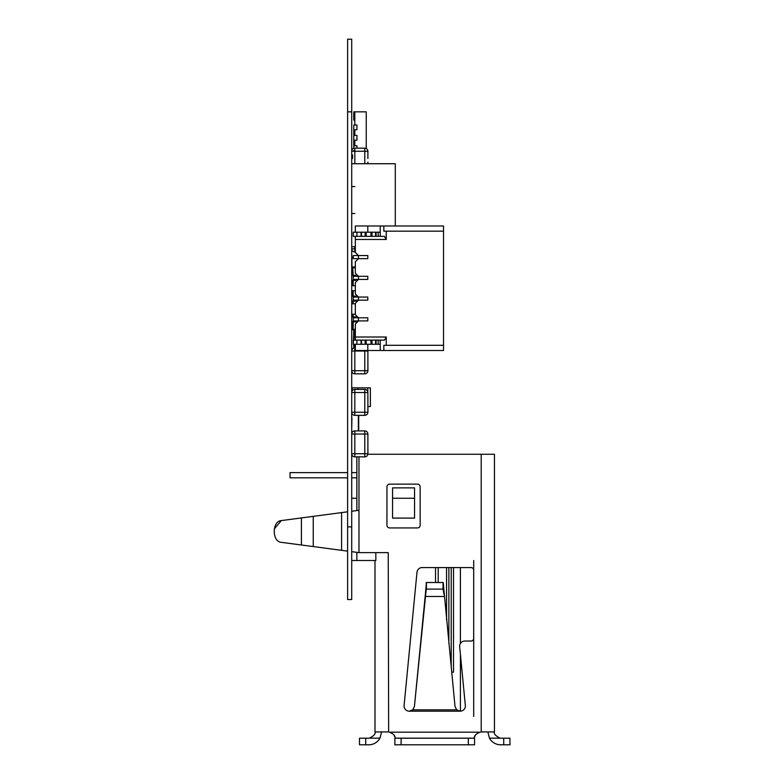 <?xml version="1.0" encoding="UTF-8"?>
<svg xmlns="http://www.w3.org/2000/svg" width="784" height="784" viewBox="0 0 784 784"><rect width="100%" height="100%" fill="white"/><g stroke="black" fill="none" stroke-linecap="round" stroke-linejoin="round"><path stroke-width="1.18" d="M351.712 599.525L347.616 599.525L351.712 599.525L351.712 39.2L347.616 39.2L351.712 39.2L347.616 39.2L347.616 111.838L351.712 111.838M347.616 599.525L347.616 111.838M355.338 303.8L351.938 303.8M355.338 314.178L351.712 314.178M351.712 262.297L351.938 257.524L353.261 257.524L351.938 257.524L351.938 266.962M351.712 257.103L353.261 257.103L351.712 257.113L353.261 257.103L353.261 255.545L353.261 258.661L367.794 258.661L367.794 255.545L367.794 258.661L358.455 258.661L355.338 261.778L355.338 273.185L358.455 276.301L367.794 276.301L367.794 279.418L367.794 276.301L358.455 276.301L358.455 279.418L367.794 279.418L358.455 279.418L355.338 282.524L355.338 293.941L358.455 297.058L367.794 297.058L367.794 300.164L367.794 297.058L358.455 297.058L358.455 300.164L367.794 300.164L358.455 300.164L355.338 303.281L355.338 314.698L358.455 317.804L367.794 317.804L367.794 320.921L367.794 317.804L358.455 317.804L358.455 320.921L367.794 320.921L358.455 320.921L355.338 324.037L355.338 337.002L386.238 337.002L386.238 345.303L443.538 345.303L443.538 350.497L380.24 350.497L383.837 350.497L383.837 345.303L443.538 345.303L443.538 350.497L383.837 350.497L383.837 345.303L443.538 345.303L443.538 350.497L367.794 350.497L380.24 350.497L380.24 340.119L376.095 340.119L376.095 344.264L376.095 340.119L365.667 340.119L370.959 340.119L366.187 340.119L366.187 344.264L366.187 340.119L365.667 340.119L365.667 344.264L366.187 344.264L366.187 340.119M351.712 266.962L355.338 266.962M351.712 370.685L352.535 370.685M354.819 246.715L354.819 248.802L351.712 248.802L351.712 246.715L355.338 246.715M351.712 248.802A3.116 3.116 105.3 0 0 354.819 251.919A3.116 3.116 105.3 0 1 351.712 248.802L351.712 246.715M361.052 232.201L356.896 232.201L361.561 232.201L361.561 236.356L365.148 236.356L361.052 236.356L361.052 232.201L361.052 236.356L361.052 232.201L365.148 232.201L365.148 236.356L361.561 236.356L365.148 236.356L365.148 232.201L365.667 232.201L356.896 232.201L380.24 232.201L378.172 232.201L380.24 232.201L380.24 236.356L384.434 236.356L386.238 239.463L355.338 239.463L355.338 252.438L354.819 251.919L358.455 255.545L367.794 255.545L358.455 255.545L358.455 258.661L367.794 258.661L367.794 255.545L367.794 258.661L358.455 258.661L367.794 258.661L358.455 258.661L355.338 261.778L355.338 273.185L358.455 276.301L358.455 279.418L367.794 279.418L367.794 276.301L367.794 279.418L358.455 279.418L367.794 279.418L358.455 279.418L355.338 282.524L355.338 293.941L358.455 297.058L358.455 300.164L367.794 300.164L367.794 297.058L367.794 300.164L358.455 300.164L367.794 300.164L358.455 300.164L355.338 303.281L355.338 314.698L358.455 317.804L358.455 320.921L367.794 320.921L367.794 317.804L367.794 320.921L358.455 320.921L367.794 320.921L358.455 320.921L355.338 324.037L355.338 337.002L386.238 337.002L384.434 340.119L355.338 340.119L355.338 337.002L386.238 337.002L386.238 345.303L386.238 337.002L384.434 340.119L353.261 340.119L353.261 344.264L353.78 329.848M353.163 275.37L352.741 267.893L355.338 267.893M353.163 329.741L355.338 329.741M352.741 267.893L352.741 275.37L351.712 275.37L352.741 275.37M352.741 280.349L352.741 285.748L351.712 285.748L352.741 285.748M352.741 290.727L352.741 296.117L351.712 296.117L355.858 296.117L355.858 297.058M352.741 301.105L352.741 303.8M352.741 314.178L352.741 316.873L351.712 316.873L355.858 316.873L355.858 317.804M352.741 321.852L352.741 329.329M355.338 267.481L353.163 267.481M355.338 285.748L351.712 285.748M355.338 290.727L351.712 290.727M355.858 300.164L355.858 301.105L351.712 301.105M351.712 275.37L355.858 275.37L355.858 276.301M355.858 279.418L355.858 280.349L351.712 280.349M355.858 320.921L355.858 321.852L351.712 321.852M355.338 267.373L351.712 267.373M352.741 281.907L351.712 281.907M355.338 329.848L351.712 329.848M351.712 392.519A3.116 3.116 0 0 1 354.819 389.403L354.819 392.519L351.712 392.519A3.116 3.116 0 0 1 354.819 389.403L364.785 389.403A3.116 3.116 0 0 1 367.892 392.519L367.892 412.237A3.116 3.116 0 0 1 364.785 415.344L354.819 415.344A3.116 3.116 0 0 1 351.712 412.237A3.116 3.116 0 0 0 354.819 415.344L354.819 412.237L364.785 412.237L364.785 392.519L354.819 392.519L354.819 412.237L351.712 412.237M367.941 411.531L367.892 406.2M433.16 350.497L367.853 350.497A3.116 3.116 0 0 1 367.892 351.016L367.892 370.724A3.116 3.116 0 0 1 364.785 373.841L354.819 373.841A3.116 3.116 0 0 1 351.712 370.724A3.116 3.116 0 0 0 354.819 373.841L354.819 370.724L364.785 370.724L364.785 351.016L354.819 351.016L354.819 370.724L351.712 370.724M354.819 344.264L354.819 351.016L351.712 351.016A3.116 3.116 0 0 1 354.819 347.9L355.338 347.9M367.941 370.019L367.892 364.687M351.712 434.022A3.116 3.116 0 0 1 354.819 430.906L354.819 434.022L351.712 434.022A3.116 3.116 0 0 1 354.819 430.906L364.785 430.906A3.116 3.116 0 0 1 367.892 434.022L367.892 453.74A3.116 3.116 0 0 1 364.785 456.847L354.819 456.847A3.116 3.116 0 0 1 351.712 453.74A3.116 3.116 0 0 0 354.819 456.847L354.819 453.74L364.785 453.74L364.785 434.022L354.819 434.022L354.819 453.74L351.712 453.74M367.941 453.034L367.892 447.703M433.16 225.978L355.338 225.978L355.338 232.201L355.338 225.978L355.338 232.201L355.338 225.978L443.538 225.978L395.293 225.978L395.293 163.729L351.712 163.729L351.712 151.263A3.116 3.116 105.3 0 1 354.819 148.156A3.116 3.116 105.3 0 0 351.712 151.263L351.712 163.729M509.953 738.205L503.72 738.205L509.953 738.205L509.953 744.8L500.711 744.8A12.867 12.867 0 0 1 489.451 738.156L487.844 731.933M489.451 738.156L499.996 738.156C495.449 735.794 493.597 733.716 494.449 731.933C493.597 733.716 495.449 735.794 499.996 738.156A6.272 6.272 0 0 0 500.711 738.205L503.72 738.205L503.72 744.8M351.712 551.662L358.974 552.632L388.237 552.632L388.648 731.933C393.519 733.716 395.597 735.794 394.871 738.156L474.565 738.156C473.85 735.794 475.917 733.716 480.788 731.933L494.449 731.933L494.449 454.259L481.209 454.259L494.449 454.259M374.997 560.511L374.997 731.933C375.84 733.716 373.988 735.794 369.45 738.156C373.988 735.794 375.84 733.716 374.997 731.933L388.237 731.933M381.592 731.933L379.985 738.156L369.45 738.156A6.272 6.272 0 0 1 368.725 738.205L359.493 738.205L365.716 738.205L365.716 744.8L359.493 744.8L359.493 738.205M379.985 738.156A12.867 12.867 0 0 1 368.725 744.8L365.716 744.8M394.656 736.509L393.96 734.912M390.344 732.168L479.102 732.168M351.712 511.256L358.974 510.296L358.974 456.847M375.83 454.259L481.209 454.259L481.209 731.933M412.756 709.824L456.68 709.824L460.188 711.176L409.258 711.176L412.756 709.824L414.422 706.492L412.756 709.824L409.258 711.176A5.184 5.184 0 0 1 404.093 705.492L416.99 572.261A5.184 5.184 0 0 1 422.155 567.567L470.998 567.567A2.695 2.695 0 0 1 473.693 570.272L473.693 638.343A2.695 2.695 0 0 1 470.998 641.038L464.824 641.038A5.184 5.184 0 0 0 459.659 646.722L465.343 705.492A5.184 5.184 0 0 1 460.188 711.176L460.179 711.176M386.943 525.231A2.695 2.695 180 0 0 389.648 527.936L417.451 527.936A2.695 2.695 180 0 0 420.155 525.231L420.155 486.844A2.695 2.695 180 0 0 417.451 484.14L389.648 484.14A2.695 2.695 180 0 0 386.943 486.844L386.943 525.231A2.695 2.695 180 0 0 389.648 527.936L417.451 527.936A2.695 2.695 180 0 0 420.155 525.231M414.55 487.883L392.549 487.883L392.549 518.097L414.55 518.097L414.55 487.883L392.549 487.883M409.258 711.176L409.268 711.176A5.184 5.184 0 0 1 404.083 706.404M425.408 593.89L414.422 706.492L426.241 589.107L443.019 589.107L443.019 582.512L426.418 582.512L426.418 589.107M425.32 594.821L426.418 582.512M456.68 709.824L455.014 706.492L443.205 582.512L426.241 582.512L435.512 582.512L435.512 567.567M444.126 594.821L443.019 589.107M443.205 589.107L443.019 582.512M475.467 734.931L474.79 736.509M401.104 744.8L474.565 744.8L474.565 738.205L401.104 738.205L401.104 744.8L394.871 744.8L394.871 738.205L401.104 738.205M446.547 567.567L446.547 619.664M453.524 567.567L453.524 672.162L451.672 672.162M473.693 716.449L473.693 638.343M473.693 570.272L473.693 560.511M367.853 454.259L376.781 454.259M274.263 528.984L281.299 520.596L347.616 511.795L281.299 520.596C271.901 521.174 271.901 541.754 281.299 542.322L286.238 542.979M341.599 512.599L341.599 550.329L281.299 542.322M341.599 550.329L347.616 551.123M286.238 519.939L281.299 520.596L286.219 519.939M375.83 552.632L375.83 560.511L351.712 560.511M356.857 560.511L356.857 552.348M356.857 510.57L356.857 456.847M356.857 498.252L351.712 498.252L356.857 498.252M356.857 472.615L351.712 472.615M290.031 472.615L347.616 472.615L290.031 472.615L347.616 472.615L290.031 472.615L290.031 477.828L347.616 477.828M351.712 477.828L356.857 477.828M414.55 498.252L392.549 498.252M364.785 163.729L364.785 148.156L354.819 148.156L364.785 148.156A3.116 3.116 105.3 0 1 367.892 151.263L367.892 158.525M367.941 163.729L367.892 162.131M380.24 344.264L380.24 350.497L380.24 344.264L378.172 344.264L380.24 344.264L380.24 340.119L380.24 344.264L366.187 344.264L371.479 344.264L371.479 340.119L370.959 340.119L370.959 344.264L370.959 340.119L371.479 340.119L371.479 344.264L370.959 344.264L371.479 344.264L371.479 340.119L371.479 344.264L365.667 344.264L365.667 340.119L353.261 340.119L353.78 340.119L353.261 340.119L353.261 344.264L353.261 340.119L356.896 340.119L353.261 340.119L353.261 344.264L353.261 340.119L353.261 344.264L353.261 340.119L355.338 340.119L355.338 324.037L355.338 337.002M365.148 344.264L365.148 340.119L361.052 340.119L361.052 344.264L365.148 344.264L365.148 340.119L365.148 344.264L365.667 344.264L356.896 344.264L361.052 344.264L361.052 340.119L361.052 344.264L365.667 344.264L365.667 340.119L365.667 344.264L365.667 340.119L365.667 344.264L366.187 344.264M361.052 344.264L356.896 344.264L356.896 340.119L361.052 340.119L356.896 340.119L356.896 344.264L353.261 344.264L356.896 344.264L356.896 340.119M378.172 340.119L378.172 344.264L378.172 340.119L376.095 340.119L376.095 344.264L376.095 340.119L376.095 344.264L376.095 340.119L371.479 340.119L371.479 344.264L370.959 344.264L371.479 344.264L370.959 344.264L371.479 344.264L370.959 344.264L371.479 344.264L371.479 340.119L371.998 340.119L371.998 344.264L371.998 340.119L380.24 340.119L378.172 340.119L378.172 344.264L376.095 344.264L376.095 340.119M371.479 236.356L378.172 236.356L376.095 236.356L376.095 232.201L376.095 236.356L370.959 236.356L371.479 236.356L371.479 232.201L366.187 232.201L366.187 236.356L366.187 232.201L366.187 236.356L365.667 236.356L371.479 236.356L371.479 232.201L371.479 236.356L371.479 232.201L370.959 232.201L370.959 236.356L371.479 236.356L371.479 232.201L370.959 232.201L370.959 236.356L376.095 236.356L376.095 232.201L376.095 236.356L376.095 232.201L376.095 236.356L371.479 236.356L371.998 236.356L371.998 232.201L371.479 232.201L371.479 236.356L370.959 236.356L384.434 236.356L386.238 239.463L386.238 231.162L443.538 231.162L443.538 345.303L443.538 225.978L380.24 225.978L383.837 225.978L383.837 231.162L443.538 231.162L383.837 231.162L383.837 225.978L443.538 225.978L395.293 225.978M361.561 232.201L361.561 236.356L356.896 236.356L356.896 232.201L353.261 232.201L356.896 232.201L356.896 236.356L361.561 236.356L361.561 232.201L370.959 232.201L365.667 232.201L365.667 236.356L366.187 236.356M366.187 232.201L365.667 232.201L365.667 236.356L365.148 236.356L365.667 236.356L365.667 232.201L365.667 236.356L365.667 232.201L365.667 236.356L365.148 236.356L365.148 232.201M356.896 236.356L353.261 236.356L353.261 232.201L353.261 236.356L356.896 236.356L353.261 236.356L353.261 232.201L353.261 236.356L353.261 232.201L356.896 232.201L356.896 236.356L361.052 236.356M355.338 232.201L355.338 225.978L380.24 225.978L380.24 232.201L378.172 232.201L378.172 236.356L380.24 236.356L378.172 236.356L378.172 232.201L376.095 232.201L376.095 236.356L371.998 236.356L371.998 232.201L371.479 232.201L371.998 232.201L371.998 236.356M371.998 232.201L376.095 232.201L375.575 232.201L375.575 236.356L375.575 232.201L371.998 232.201L378.172 232.201L378.172 236.356M357.416 258.661L355.544 258.661M351.938 257.103L353.261 257.103L353.261 255.545L358.455 255.545L353.261 255.545L353.261 258.661L358.455 258.661L355.338 261.778L355.338 273.185L358.455 276.301L367.794 276.301L367.794 279.418L367.794 276.301L358.455 276.301L358.455 279.418L355.338 282.524L355.338 293.941L358.455 297.058L367.794 297.058L367.794 300.164L367.794 297.058L358.455 297.058L358.455 300.164L355.338 303.281L355.338 314.698L358.455 317.804L367.794 317.804L367.794 320.921L367.794 317.804L358.455 317.804L358.455 320.921L355.338 324.037L358.455 320.921L353.261 320.921L358.455 320.921L358.455 317.804L353.261 317.804L353.261 320.921L358.455 320.921L358.455 317.804L358.455 320.921L355.338 324.037L355.338 340.119L384.434 340.119L386.238 337.002M384.434 236.356L380.24 236.356L384.434 236.356L380.24 236.356L380.24 232.201L380.24 236.356L384.434 236.356L386.238 239.463L355.338 239.463L355.338 252.438L358.455 255.545L358.455 258.661L358.455 255.545L355.338 252.438L358.455 255.545L367.794 255.545L367.794 258.661L367.794 255.545L358.455 255.545L358.455 258.661L358.455 255.545L358.455 258.661L353.261 258.661L353.261 255.545L353.261 258.661L353.261 255.545L367.794 255.545L353.261 255.545L353.261 258.661M357.416 279.418L355.544 279.418M357.416 276.301L353.261 276.301L353.261 279.418L358.455 279.418L353.261 279.418L358.455 279.418L358.455 276.301L353.261 276.301L353.261 279.418L353.261 276.301L358.455 276.301L358.455 279.418L358.455 276.301L367.794 276.301L355.544 276.301M357.416 300.164L355.544 300.164M357.416 297.058L353.261 297.058L353.261 300.164L358.455 300.164L353.261 300.164L358.455 300.164L358.455 297.058L353.261 297.058L353.261 300.164L353.261 297.058L358.455 297.058L358.455 300.164L358.455 297.058L367.794 297.058L355.544 297.058M357.416 320.921L355.544 320.921M355.132 317.804L353.261 317.804L353.261 320.921L353.261 317.804L367.794 317.804L353.261 317.804L353.261 320.921L353.261 317.804L358.455 317.804L355.338 314.698L355.338 303.281L355.338 314.698L358.455 317.804L353.261 317.804L353.261 320.921M386.238 239.463L386.238 231.162L386.238 239.463L355.338 239.463L355.338 236.356L355.338 251.919M355.338 344.264L355.338 350.497L355.338 344.264L355.338 350.497L355.338 344.264L355.338 350.497L380.24 350.497M356.896 232.201L367.794 232.201L367.794 225.978L443.538 225.978L441.461 225.978L443.538 225.978L443.538 345.303M367.794 232.201L367.794 225.978L380.24 225.978L380.24 232.201L367.794 232.201L367.794 225.978L355.338 225.978L367.794 225.978L367.794 232.201L367.794 225.978L367.794 232.201L380.24 232.201L380.24 225.978M367.794 344.264L367.794 350.497L367.794 344.264L367.794 350.497L355.338 350.497L367.794 350.497L367.794 344.264M367.941 406.524L370.381 406.524L370.381 387.855L367.814 387.855L370.381 387.855M358.141 389.403L357.935 387.855L367.814 387.855L367.814 391.804M352.124 388.884L352.124 390.961L352.124 387.855L358.141 387.855M357.935 387.855L357.935 389.403L357.935 387.855M358.366 430.906L358.366 415.344L358.778 429.358M351.712 428.309L351.938 417.941M358.778 416.902L358.778 415.344L358.778 416.902M358.366 429.348L358.68 416.902L358.68 429.348M358.68 427.231L358.68 426.398M358.68 426.153L358.68 427.672M358.68 420.773L358.68 422.625M358.68 419.528L358.68 418.93M358.68 422.125L358.68 421.263M358.68 424.32L358.68 423.723M354.819 329.848L354.819 332.543L353.78 332.543L355.338 332.543L354.819 332.543L354.819 340.119M354.819 337.316L353.78 337.316M353.78 344.264L353.78 347.694L354.819 347.694M354.819 120.138L353.78 120.138L353.78 111.838L354.819 111.838L354.819 125.009L356.936 125.009L353.78 125.009L353.78 129.781L356.936 129.781L354.819 129.781L354.819 135.387L356.936 135.387L353.78 135.387L353.78 140.16L356.936 140.16L354.819 140.16L354.819 145.765L356.936 145.765L353.78 145.765L353.78 148.333M367.892 151.263L354.819 151.263L354.819 150.538L353.78 150.538M356.936 145.765L356.936 148.156L356.936 145.765M356.936 135.387L356.936 140.16L356.936 135.387M356.936 125.009L356.936 129.781L356.936 125.009M353.78 145.765L353.78 140.16M353.78 135.387L353.78 129.781M354.819 111.838L366.236 111.838L366.236 148.509M353.261 257.103L353.261 255.545L358.455 255.545L355.338 252.438L358.455 255.545M365.148 340.119L361.561 340.119L361.561 344.264L361.561 340.119L361.052 340.119M376.095 344.264L371.998 344.264L375.575 344.264L375.575 340.119L375.575 344.264L378.172 344.264M371.998 344.264L371.479 344.264L371.998 344.264L371.998 340.119M356.896 344.264L353.261 344.264M378.172 232.201L376.095 232.201M357.416 255.545L355.544 255.545M355.132 255.545L353.261 255.545M355.132 276.301L353.261 276.301L353.261 279.418L353.261 276.301L358.455 276.301L355.338 273.185L355.338 261.778L355.338 273.185L358.455 276.301L353.261 276.301L353.261 279.418M355.132 297.058L353.261 297.058L353.261 300.164L353.261 297.058L358.455 297.058L355.338 293.941L355.338 282.524L355.338 293.941L358.455 297.058L353.261 297.058L353.261 300.164M357.416 317.804L355.544 317.804M355.338 239.463L355.338 236.356M355.338 261.778L358.455 258.661L355.338 261.778M355.338 303.281L358.455 300.164L355.338 303.281M355.338 282.524L358.455 279.418L355.338 282.524M441.461 225.978L443.538 225.978L441.461 225.978M443.538 225.978L443.538 231.162L383.837 231.162L443.538 231.162L383.837 231.162L383.837 225.978M383.837 231.162L386.238 231.162M386.238 345.303L383.837 345.303L383.837 350.497M347.616 526.897L351.712 526.897M354.819 251.919L354.819 248.802L355.338 248.802M354.819 213.522L351.712 213.522M355.338 329.329L353.163 329.329L353.163 321.852M353.163 316.873L353.163 314.178M353.163 303.8L353.163 301.105M353.163 296.117L353.163 290.727M353.163 285.748L353.163 280.349M367.892 412.237A3.116 3.116 0 0 1 364.785 415.344L364.785 412.237L367.892 412.237M364.785 389.403A3.116 3.116 0 0 1 367.892 392.519L364.785 392.519L364.785 389.403M367.892 370.724A3.116 3.116 0 0 1 364.785 373.841L364.785 370.724L367.892 370.724M351.712 351.016A3.116 3.116 0 0 1 354.819 347.9M367.853 350.497A3.116 3.116 0 0 1 367.892 351.016L364.785 351.016L364.785 350.497M367.892 453.74A3.116 3.116 0 0 1 364.785 456.847L364.785 453.74L367.892 453.74M364.785 430.906A3.116 3.116 0 0 1 367.892 434.022L364.785 434.022L364.785 430.906M358.974 510.296L358.974 552.632M426.241 582.512L426.241 589.107M425.153 596.487L444.283 596.487M468.342 744.8L468.342 738.205M438.207 567.567L438.207 582.512M460.414 711.176L460.414 654.493M460.414 643.497L460.414 567.567M448.86 567.567L448.86 643.399M451.212 567.567L451.212 667.468M301.419 517.93L301.419 544.998M313.237 516.362L313.237 546.566M351.712 154.938L352.535 154.938L352.535 158.525M351.712 151.263L354.819 151.263L354.819 163.729M354.819 186.543L351.712 186.543M354.819 151.263L354.819 148.156M370.959 344.264L370.959 340.119M365.667 344.264L365.667 340.119M361.561 344.264L361.561 340.119M375.575 344.264L375.575 340.119M370.959 232.201L370.959 236.356M365.667 232.201L365.667 236.356M375.575 232.201L375.575 236.356M354.819 117.747L353.78 117.747"/></g></svg>

